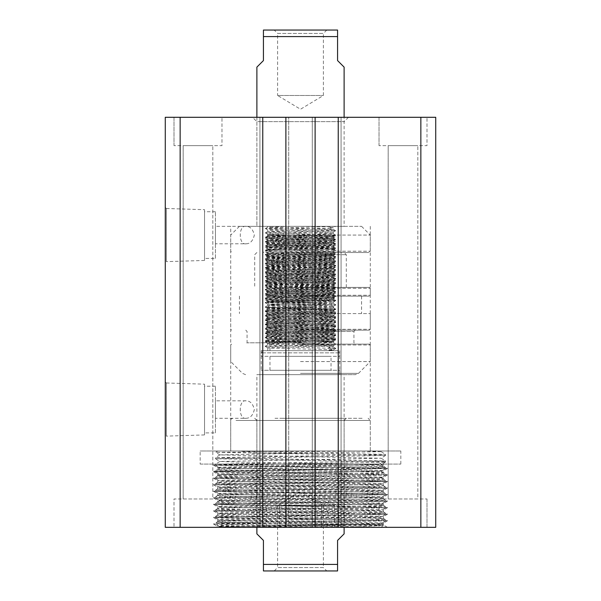 <?xml version="1.0" encoding="UTF-8"?>
<svg xmlns="http://www.w3.org/2000/svg" width="601" height="601" viewBox="0 0 601 601"><rect width="100%" height="100%" fill="white"/><g stroke="black" fill="none" stroke-linecap="round" stroke-linejoin="round"><path stroke-width="0.45" stroke-dasharray="3 2.25" d="M348.482 117.293L344.118 121.657L344.118 226.344L256.882 226.344L256.882 121.657L344.118 121.657L256.882 121.657L252.518 117.293L348.482 117.293L252.518 117.293M256.882 117.293L256.882 226.344L344.118 226.344L256.882 226.344L344.118 226.344L344.118 117.293M246.019 243.796C250.196 243.781 252.968 240.873 254.336 235.074C252.968 229.259 250.196 226.352 246.019 226.344C238.387 224.699 238.334 245.388 246.019 243.796L215.436 243.796L215.436 226.344L215.436 243.796M246.019 226.344L215.436 226.344M246.019 418.273C238.387 419.934 238.334 399.237 246.019 400.829C250.189 400.837 252.968 403.744 254.336 409.544C252.983 415.351 250.204 418.258 246.019 418.273L215.436 418.273L215.436 400.829L215.436 418.273M246.019 400.829L215.436 400.829M204.535 384.174L204.535 434.929L204.535 384.174L166.334 382.98L166.334 436.123L165.275 437.19L165.275 381.92L165.275 437.19M204.535 434.929L166.334 436.123L166.334 382.98L165.275 381.92M215.436 432.893L215.436 386.218L215.436 432.893L204.535 432.893L204.535 386.218L204.535 432.893M215.436 386.218L204.535 386.218M204.535 209.689L204.535 260.451L204.535 209.689L166.334 208.494L166.334 261.638L165.275 262.705L165.275 207.435L165.275 262.705M204.535 260.451L166.334 261.638L166.334 208.494L165.275 207.435M215.436 258.407L215.436 211.732L215.436 258.407L204.535 258.407L204.535 211.732L204.535 258.407M215.436 211.732L204.535 211.732M370.291 226.344L370.291 450.99L230.709 450.99L370.291 450.99L230.709 450.99L230.709 226.344M200.171 464.077L400.829 464.077L200.171 464.077L200.171 450.99L400.829 450.99L200.171 450.99M400.829 464.077L400.829 450.99M387.45 520.804L383.378 523.148C385.391 522.524 329.258 521.871 279.052 521.24C243.713 520.782 217.021 520.338 217.622 519.873C215.609 519.249 271.742 518.603 321.948 517.964C357.287 517.506 383.979 517.07 383.378 516.605C385.391 515.981 329.258 515.327 279.052 514.696C243.713 514.238 217.021 513.795 217.622 513.329C215.609 512.706 271.742 512.06 321.948 511.421C357.287 510.963 383.979 510.527 383.378 510.061C385.391 509.438 329.258 508.784 279.052 508.153C243.713 507.695 217.021 507.252 217.622 506.786C215.609 506.162 271.742 505.516 321.948 504.878C357.287 504.427 383.979 503.984 383.378 503.518C385.391 502.894 329.258 502.241 279.052 501.61C243.713 501.151 217.021 500.708 217.622 500.242C215.609 499.619 271.742 498.973 321.948 498.342C357.287 497.883 383.979 497.44 383.378 496.974C385.391 496.351 329.258 495.697 279.052 495.066C243.713 494.608 217.021 494.165 217.622 493.699C215.609 493.075 271.742 492.429 321.948 491.798C357.287 491.34 383.979 490.897 383.378 490.431C385.391 489.807 329.258 489.154 279.052 488.523C243.713 488.065 217.021 487.621 217.622 487.156C215.609 486.532 271.742 485.886 321.948 485.255C357.287 484.797 383.979 484.353 383.378 483.888C385.391 483.264 329.258 482.611 279.052 481.979C243.713 481.521 217.021 481.078 217.622 480.612C215.609 479.989 271.742 479.343 321.948 478.712C357.287 478.253 383.979 477.81 383.378 477.344C385.391 476.721 329.258 476.067 279.052 475.436C243.713 474.978 217.021 474.535 217.622 474.069C215.609 473.445 271.742 472.799 321.948 472.168C357.287 471.71 383.979 471.267 383.378 470.801L383.378 472.619C383.979 473.085 357.287 473.528 321.948 473.986C271.742 474.617 215.609 475.271 217.622 475.894C217.021 476.36 243.713 476.796 279.052 477.254C329.258 477.885 385.391 478.539 383.378 479.162L383.378 479.162C383.979 479.628 357.287 480.071 321.948 480.53C271.742 481.161 215.609 481.807 217.622 482.43C217.021 482.903 243.713 483.339 279.052 483.797C329.258 484.429 385.391 485.082 383.378 485.706C383.979 486.171 357.287 486.615 321.948 487.073C271.742 487.704 215.609 488.35 217.622 488.974C217.021 489.447 243.713 489.883 279.052 490.341C329.258 490.972 385.391 491.626 383.378 492.249C383.979 492.715 357.287 493.158 321.948 493.616C271.742 494.247 215.609 494.893 217.622 495.517C217.021 495.99 243.713 496.426 279.052 496.884C329.258 497.515 385.391 498.169 383.378 498.792C383.979 499.258 357.287 499.701 321.948 500.16C271.742 500.791 215.609 501.437 217.622 502.06C217.021 502.534 243.713 502.969 279.052 503.428C329.258 504.059 385.391 504.712 383.378 505.336L383.378 505.336C383.979 505.802 357.287 506.245 321.948 506.703C271.742 507.334 215.609 507.98 217.622 508.604C217.021 509.077 243.713 509.513 279.052 509.971C329.258 510.602 385.391 511.256 383.378 511.879L383.378 511.879C383.979 512.345 357.287 512.788 321.948 513.246C271.742 513.878 215.609 514.524 217.622 515.147C217.021 515.62 243.713 516.056 279.052 516.514C329.258 517.145 385.391 517.799 383.378 518.423C383.979 518.888 357.287 519.332 321.948 519.79C271.742 520.421 215.609 521.067 217.622 521.691C217.021 522.156 243.713 522.6 279.052 523.058C329.258 523.689 385.391 524.342 383.378 524.966L272.373 525.146C323.947 524.463 385.324 523.824 383.378 523.148L383.378 524.966L387.45 527.302L213.55 524.08L387.45 520.804L213.55 517.536L387.45 514.261L213.55 510.993L387.45 507.717L213.55 504.449L387.45 501.174L213.55 497.906L387.45 494.631L213.55 491.363L387.45 488.087L213.55 484.819L387.45 481.544L213.55 478.276L387.45 475L225.18 472.258L213.55 471.732L216.495 471.439L387.45 468.412L213.55 465.144L257.018 464.077L382.183 464.077L215.391 464.077L213.55 465.144M387.45 468.457L383.378 470.801C385.391 470.177 329.258 469.524 279.052 468.893C243.713 468.434 217.021 467.999 217.622 467.525L217.622 469.351C217.021 469.817 243.713 470.252 279.052 470.711C329.258 471.342 385.391 471.995 383.378 472.619L387.45 474.955M213.55 465.189L217.622 467.525C215.609 466.902 271.742 466.256 321.948 465.625C357.287 465.166 383.979 464.723 383.378 464.257L383.378 466.075C383.979 466.541 357.287 466.985 321.948 467.443C271.742 468.074 215.609 468.727 217.622 469.351L213.55 471.687M387.45 475L383.363 477.367L383.378 479.162L387.45 481.499M213.55 471.732L217.637 474.091L217.622 475.894L213.55 478.231M387.45 481.544L383.363 483.91L383.378 485.706L387.45 488.042M213.55 478.276L217.637 480.635L217.622 482.43L213.55 484.774M387.45 488.087L383.363 490.454L383.378 492.249L387.45 494.585M213.55 484.819L217.637 487.178L217.622 488.974L213.55 491.317M387.45 494.631L383.363 496.997L383.378 498.792L387.45 501.129M213.55 491.363L217.637 493.721L217.622 495.517L213.55 497.861M387.45 501.174L383.363 503.54L383.378 505.336L387.45 507.672M213.55 497.906L217.637 500.265L217.622 502.06L213.55 504.404M387.45 507.717L383.363 510.084L383.378 511.879L387.45 514.216M213.55 504.449L217.637 506.808L217.622 508.604L213.55 510.948M387.45 514.261L383.363 516.627L383.378 518.423L387.45 520.759M213.55 510.993L217.637 513.352L217.622 515.147L213.55 517.491M213.55 517.536L217.637 519.895L217.622 521.691L213.55 524.034M383.363 464.28L382.183 464.077L383.363 464.28M221.979 498.973L221.979 527.332L173.997 527.332L221.979 527.332L173.997 527.332L221.979 527.332L221.979 498.973L173.997 498.973L173.997 527.332L173.997 498.973L221.979 498.973M427.003 498.973L427.003 527.332L379.021 527.332L427.003 527.332L379.021 527.332L427.003 527.332L427.003 498.973L379.021 498.973L379.021 527.332L379.021 498.973L427.003 498.973M173.997 145.645L173.997 117.293L221.979 117.293L173.997 117.293L221.979 117.293L173.997 117.293L173.997 145.645L221.979 145.645L221.979 117.293L221.979 145.645L173.997 145.645M183.162 498.973L183.162 145.645L212.822 145.645L183.162 145.645L212.822 145.645L183.162 145.645L183.162 498.973L212.822 498.973L212.822 145.645L212.822 498.973L183.162 498.973M379.021 145.645L379.021 117.293L427.003 117.293L379.021 117.293L427.003 117.293L379.021 117.293L379.021 145.645L427.003 145.645L427.003 117.293L427.003 145.645L379.021 145.645M388.178 498.973L388.178 145.645L417.838 145.645L388.178 145.645L417.838 145.645L388.178 145.645L388.178 498.973L417.838 498.973L417.838 145.645L417.838 498.973L388.178 498.973M420.85 527.332L312.28 527.332L315.112 527.332L312.28 527.332L315.112 527.332L315.112 117.293L165.275 117.293L165.275 527.332L288.72 527.332L285.888 527.332L288.72 527.332L288.72 117.293L288.72 527.332L288.72 117.293L288.72 527.332L285.888 527.332L315.112 527.332L315.112 117.293L435.725 117.293L435.725 527.332L420.85 527.332L420.85 117.293M342.142 527.332L215.436 527.332L387.472 527.332L228.388 526.311L216.818 525.95L272.373 525.146M382.153 525.146C377.826 525.875 364.582 526.604 342.42 527.332M262.765 527.332L262.765 117.293M180.15 527.332L180.15 117.293M285.888 527.332L285.888 117.293M338.235 527.332L338.235 117.293M341.067 527.332L341.067 117.293L341.067 527.332M312.28 527.332L312.28 117.293L312.28 527.332M259.933 527.332L259.933 117.293L259.933 527.332M315.112 527.332L315.112 117.293M271.817 464.077C322.812 464.731 385.812 465.422 383.378 466.075L387.45 468.412M283.371 527.332L342.893 527.332L283.371 527.332M282.958 418.273L342.893 418.273L282.958 418.273M274.98 418.273L363.034 418.273L274.98 418.273M218.636 526.138L219.876 526.912L227.771 527.325L218.636 526.145L221.033 525.304L263.869 522.968L385.564 520.864L221.927 518.002L215.459 517.619L219.102 517.288L385.564 514.321L215.436 511.053L385.564 507.785L215.436 504.509L385.564 501.242L215.436 497.966L385.564 494.698L215.436 491.423L385.564 488.155L215.436 484.879L385.564 481.611L215.436 478.336L385.564 475.068L215.436 471.793L385.564 468.525L215.436 465.249L379.073 462.387C386.037 462.169 387.382 461.951 383.115 461.726L215.459 458.728L385.542 455.453L215.639 452.298L363.432 450.99L268.166 450.998C239.07 451.013 241.752 451.261 241.775 451.381L385.564 454.409L215.436 457.677L385.564 460.952L215.436 464.22L385.557 467.495M322.023 505.516L334.614 505.516L322.023 505.516M334.111 527.332L321.527 527.332L334.111 527.332M278.977 527.332L266.386 527.332L278.977 527.332M266.889 505.516L279.473 505.516L266.889 505.516M227.771 527.332L225.653 527.332C208.307 527.002 228.846 526.664 269.203 526.326L376.895 525.319C395.21 524.981 374.213 524.65 332.563 524.312L222.242 523.313L215.526 523.058L219.883 520.331L381.132 517.055L219.876 513.78L381.124 510.512L219.868 507.244L381.124 503.976L219.868 500.701L381.124 497.433L219.868 494.157L381.124 490.889L219.876 487.614L381.132 484.346L219.876 481.07L381.132 477.803L219.876 474.527L381.132 471.259L219.876 467.984L378.818 464.49L383.107 467.247C387.382 467.465 386.037 467.683 379.073 467.901L215.436 470.763L385.542 474.016L215.436 477.307L385.542 480.56L215.436 483.85L385.542 487.103L215.436 490.393L385.542 493.646L215.436 496.937L385.542 500.19L215.436 503.48L385.542 506.733L215.436 510.024L385.542 513.277L215.436 516.567L370.764 519.211L385.542 519.82L379.073 520.248C351.547 521.157 222.903 522.059 216.24 522.968L263.869 522.968M219.801 527.332L225.555 527.332M381.132 523.606L383.461 525.071L376.895 525.319M385.542 455.453L381.124 458.217M385.542 461.996L383.115 461.726L378.818 464.49L241.895 462.252L219.876 461.493L215.459 458.728M236.028 450.99L364.972 450.99M219.876 526.912L381.132 523.644L219.876 520.323M268.166 450.998L382.213 450.99L381.124 451.674L219.876 454.897L381.132 458.217L219.876 461.493M381.124 451.674L363.432 450.99M300.5 230.401L267.783 231.49L333.194 233.646L267.783 235.847L333.194 238.004L267.783 240.212L333.194 242.368L267.783 244.577L328.83 246.387L333.194 246.726L332.098 246.936L267.783 248.153L286.414 248.153L268.902 247.559L272.17 247.011L333.194 245.223L267.806 243.044L333.194 240.858L267.806 238.68L333.194 236.501L267.806 234.315L333.194 232.136L268.902 230.108L272.17 229.567L300.5 228.838C324.818 228.342 341.834 227.869 328.83 227.381L328.83 226.344L330.392 226.344L328.83 227.381L333.217 227.749L333.217 229.304L332.098 229.484L300.5 230.401M328.83 226.344L239.431 226.344L361.569 226.344L267.783 226.344L286.211 226.344L268.902 227.306L333.217 229.304M286.211 226.344L335.643 226.344L333.217 227.749M300.5 252.518L368.984 252.518L300.5 252.518M300.5 235.066L370.291 235.066L300.5 235.066M286.211 248.153L266.018 249.941L267.588 250.579L265.514 250.429L263.426 252.518M335.621 226.374L265.379 228.5L335.621 230.686L265.379 232.865L335.621 235.044L265.379 237.23L335.621 239.408L265.379 241.587L335.621 243.773L265.379 245.952L335.621 248.13L270.067 249.971L265.379 250.316L267.588 250.579C258.791 250.309 277.174 250.016 300.5 249.738L334.103 249.047L286.414 248.153M335.643 226.344L330.392 226.344M280.742 252.518L335.876 252.518L280.742 252.518L267.783 253.156L333.217 255.342L267.783 257.521L333.217 259.7L267.783 261.878L333.217 264.064L267.783 266.243L333.217 268.422L267.783 270.608L333.217 272.786L267.783 274.965L333.217 277.151L267.783 279.33L333.217 281.508L267.783 283.695L333.217 285.873L267.783 288.052L333.217 290.238L267.783 292.417L333.217 294.595L267.783 296.781L333.217 298.96L267.783 301.139L333.217 303.325L267.806 305.473L333.217 307.682L267.806 309.838L333.194 312.017L267.783 314.225L333.194 316.381L267.806 318.56L333.194 320.746L267.806 322.925L333.194 325.103L267.806 327.29L333.194 329.468L267.806 331.647L333.194 333.833L267.806 336.012L333.194 338.19L267.806 340.376L333.194 342.555L268.902 344.583L272.17 345.124L300.5 345.853C324.818 346.341 341.834 346.822 328.83 347.31L331.143 348.843L328.83 350.383L333.217 350.022L333.217 350.661L267.783 350.661L333.217 350.661M331.143 348.843L335.861 348.46L333.194 346.92L328.83 347.31L328.83 350.383C341.834 349.895 324.818 349.421 300.5 348.926L272.17 348.204L267.806 347.866L268.902 347.656L333.217 345.658L267.783 343.479L333.217 341.293L267.783 339.114L333.217 336.936L267.783 334.749L333.217 332.571L267.783 330.392L333.217 328.206L267.783 326.027L333.217 323.849L267.783 321.663L333.217 319.484L267.783 317.305L333.217 315.119L267.783 312.941L333.217 310.762L267.783 308.576L333.217 306.397L267.783 304.219L333.217 302.033L267.783 299.854L333.217 297.675L267.783 295.489L333.217 293.311L267.783 291.132L333.217 288.953L267.783 286.767L333.217 284.589L267.783 282.41L333.217 280.224L267.783 278.045L333.217 275.867L267.783 273.68L333.217 271.502L267.783 269.323L333.217 267.137L267.783 264.958L333.217 262.78L267.783 260.594L333.217 258.415L267.783 256.236L333.217 254.05L280.832 252.518M300.5 374.656L355.401 374.656L300.5 374.656M300.5 350.661L261.24 350.661L300.5 350.661M300.5 296.135L369.42 296.135L300.5 296.135M300.5 287.413L369.42 287.413L300.5 287.413M300.5 361.569L370.291 361.569L300.5 361.569M300.5 344.118L369.42 344.118L300.5 344.118M300.5 330.159L369.42 330.159L300.5 330.159M300.5 313.587L370.291 313.587L300.5 313.587M335.861 348.46L265.139 346.326L335.861 344.14L265.139 341.961L335.861 339.783L265.139 337.597L335.861 335.418L265.139 333.239L335.861 331.061L265.139 328.875L335.861 326.696L265.139 324.517L335.861 322.331L265.139 320.153L335.861 317.974L265.139 315.788L335.861 313.609L265.139 311.431L335.861 309.245L265.139 307.066L335.861 304.887L265.139 302.701L335.861 300.523L265.139 298.344L335.861 296.158L265.139 293.979L335.861 291.801L265.139 289.614L335.861 287.436L265.139 285.257L335.861 283.071L265.139 280.892L335.861 278.714L265.139 276.528L335.861 274.349L265.139 272.17L335.861 269.984L269.857 268.151L265.139 267.806L266.326 267.603L335.861 265.574L265.139 263.396L335.861 261.217L265.139 259.031L335.861 256.852L265.139 254.674L335.876 252.518M326.779 30.05L323.398 33.431L277.602 33.431L277.602 95.484L323.398 95.484L277.602 95.484L300.5 109.239L323.398 95.484L323.398 33.431L277.602 33.431L274.221 30.05L326.779 30.05L274.221 30.05M268.407 301.559L267.31 302.205L269.962 304.865L267.19 307.637L316.697 306.713L317.02 307.359L280.434 309.222L331.609 309.222L335.193 309.019L331.038 304.865L269.962 304.865L331.038 304.865L269.962 304.865L331.038 304.865L335.073 300.823C336.936 301.281 264.958 301.74 267.31 302.205C266.025 302.566 307.321 302.919 324.931 303.28L268.407 301.559L328.311 299.771L332.593 299.433L335.396 297.803C337.627 297.082 263.508 296.353 265.604 295.624C263.373 294.896 337.492 294.174 335.396 293.438C337.627 292.717 263.508 291.988 265.604 291.26C263.373 290.538 337.492 289.81 335.396 289.081C337.627 288.36 263.508 287.631 265.604 286.895C263.373 286.174 337.492 285.445 335.396 284.716C337.627 283.995 263.508 283.266 265.604 282.538C263.373 281.816 337.492 281.088 335.396 280.351C337.627 279.63 263.508 278.902 265.604 278.173C263.373 277.452 337.492 276.723 335.396 275.994C337.627 275.273 263.508 274.544 265.604 273.808C263.373 273.087 337.492 272.366 335.396 271.629C337.627 270.908 263.508 270.18 265.604 269.451C263.373 268.73 337.492 268.001 335.396 267.265C337.627 266.543 263.508 265.822 265.604 265.086C263.373 264.365 337.492 263.636 335.396 262.907C337.627 262.186 263.508 261.458 265.604 260.721C263.373 260 337.492 259.279 335.396 258.543C337.627 257.821 263.508 257.093 265.604 256.364C263.373 255.643 337.492 254.914 335.396 254.178C337.627 253.457 263.508 252.736 265.604 251.999C263.373 251.278 337.492 250.549 335.396 249.821C337.627 249.099 263.508 248.371 265.604 247.635C263.373 246.913 337.492 246.192 335.396 245.456C337.627 244.735 263.508 244.006 265.604 243.277C263.373 242.556 337.492 241.827 335.396 241.099C337.627 240.37 263.508 239.649 265.604 238.913C263.373 238.191 337.492 237.463 335.396 236.734L335.396 235.584C337.492 236.313 263.373 237.042 265.604 237.763C263.508 238.492 337.627 239.221 335.396 239.942C337.492 240.678 263.373 241.399 265.604 242.128C263.508 242.857 337.627 243.585 335.396 244.306C337.492 245.035 263.373 245.764 265.604 246.485C263.508 247.221 337.627 247.943 335.396 248.664C337.492 249.4 263.373 250.129 265.604 250.85C263.508 251.579 337.627 252.307 335.396 253.029C337.492 253.765 263.373 254.486 265.604 255.207C263.508 255.943 337.627 256.672 335.396 257.393C337.492 258.122 263.373 258.851 265.604 259.572C263.508 260.308 337.627 261.029 335.396 261.751C337.492 262.487 263.373 263.215 265.604 263.937C263.508 264.665 337.627 265.394 335.396 266.115C337.492 266.852 263.373 267.573 265.604 268.294C263.508 269.03 337.627 269.759 335.396 270.48C337.492 271.209 263.373 271.937 265.604 272.659C263.508 273.395 337.627 274.116 335.396 274.837C337.492 275.574 263.373 276.302 265.604 277.023C263.508 277.752 337.627 278.481 335.396 279.202C337.492 279.931 263.373 280.659 265.604 281.381C263.508 282.117 337.627 282.846 335.396 283.567C337.492 284.296 263.373 285.024 265.604 285.745C263.508 286.474 337.627 287.203 335.396 287.924C337.492 288.66 263.373 289.389 265.604 290.11C263.508 290.839 337.627 291.568 335.396 292.289C337.492 293.018 263.373 293.746 265.604 294.467C263.508 295.204 337.627 295.925 335.396 296.654C337.492 297.382 263.373 298.111 265.604 298.832C263.944 299.396 306.991 299.944 326.29 300.5L274.845 300.5L265.604 299.982C263.373 299.26 337.492 298.532 335.396 297.803L335.373 296.624L331.519 294.866L268.407 292.89L332.593 290.711L268.407 288.533L332.593 286.346L268.407 284.168L332.593 281.989L268.407 279.803L332.593 277.624L268.407 275.446L332.593 273.26L268.407 271.081L332.593 268.902L268.407 266.716L332.593 264.538L268.407 262.359L332.593 260.173L268.407 257.994L332.593 255.816L268.407 253.63L332.593 251.451L268.407 249.272L332.593 247.086L268.407 244.907L332.593 242.729L268.407 240.543L332.593 238.364L268.407 236.185L300.402 235.066L274.845 235.066L334.532 235.066L335.396 235.584L326.29 235.066L300.402 235.066M332.593 238.364L335.396 236.734C337.086 236.185 294.467 235.63 274.845 235.066L266.476 235.066L268.407 236.185M268.407 236.133L265.604 237.763L265.627 238.943L268.407 240.543M332.593 299.433L268.407 297.202L265.604 298.832L265.627 300.012L268.407 301.612M268.407 297.202L332.593 295.076L335.396 293.438L335.373 292.266L332.593 290.659M268.407 292.837L265.604 294.467L265.627 295.647L268.407 297.255M332.593 290.711L335.396 289.081L335.373 287.902L332.593 286.294M268.407 288.472L265.604 290.11L265.627 291.282L268.407 292.89M332.593 286.346L335.396 284.716L335.373 283.537L332.593 281.929M268.407 284.115L265.604 285.745L265.627 286.925L268.407 288.533M332.593 281.989L335.396 280.351L335.373 279.18L332.593 277.572M268.407 279.75L265.604 281.381L265.627 282.56L268.407 284.168M332.593 277.624L335.396 275.994L335.373 274.815L332.593 273.207M268.407 275.386L265.604 277.023L265.627 278.195L268.407 279.803M332.593 273.26L335.396 271.629L335.373 270.45L332.593 268.842M268.407 271.028L265.604 272.659L265.627 273.838L268.407 275.446M332.593 268.902L335.396 267.265L335.373 266.093L332.593 264.485M268.407 266.664L265.604 268.294L265.627 269.473L268.407 271.081M332.593 264.538L335.396 262.907L335.373 261.728L332.593 260.12M268.407 262.306L265.604 263.937L265.627 265.109L268.407 266.716M332.593 260.173L335.396 258.543L335.373 257.363L332.593 255.763M268.407 257.942L265.604 259.572L265.627 260.751L268.407 262.359M332.593 255.816L335.396 254.178L335.373 253.006L332.593 251.398M268.407 253.577L265.604 255.207L265.627 256.387L268.407 257.994M332.593 251.451L335.396 249.821L335.373 248.641L332.593 247.034M268.407 249.22L265.604 250.85L265.627 252.022L268.407 253.63M332.593 247.086L335.396 245.456L335.373 244.284L332.593 242.676M268.407 244.855L265.604 246.485L265.627 247.665L268.407 249.272M332.593 242.729L335.396 241.099L335.373 239.919L332.593 238.312M268.407 240.49L265.604 242.128L265.627 243.3L268.407 244.907M331.038 235.066L269.962 235.066L331.038 235.066L331.038 226.344L269.962 226.344L331.038 226.344M269.962 235.066L269.962 226.344M324.931 303.28L274.845 300.5M326.29 300.5L335.073 300.823L332.593 299.381M337.574 36.593L337.574 30.05L263.426 30.05L263.426 36.593L337.574 36.593L337.574 60.588L344.118 67.124M256.882 67.124L263.426 60.588L263.426 36.593M274.221 570.95L277.602 567.569L323.398 567.569L323.398 505.516L277.602 505.516L323.398 505.516L300.5 491.761L277.602 505.516L277.602 567.569L323.398 567.569L326.779 570.95L274.221 570.95L326.779 570.95M337.574 350.661L263.426 350.661L337.574 350.661L339.76 352.847L261.24 352.847L339.76 352.847L339.76 356.333L261.24 356.333L339.76 356.333M263.426 350.661L261.24 352.847L261.24 356.333M331.609 309.222C317.305 309.853 263.629 310.454 265.604 311.085C263.373 311.806 337.492 312.535 335.396 313.264C337.627 313.985 263.508 314.714 265.604 315.442C263.373 316.171 337.492 316.892 335.396 317.628C337.627 318.35 263.508 319.078 265.604 319.807C263.373 320.528 337.492 321.257 335.396 321.986C337.627 322.707 263.508 323.436 265.604 324.172C263.373 324.893 337.492 325.622 335.396 326.351C337.627 327.072 263.508 327.8 265.604 328.529C263.373 329.25 337.492 329.979 335.396 330.715C337.627 331.436 263.508 332.165 265.604 332.894C263.373 333.615 337.492 334.344 335.396 335.073C337.627 335.794 263.508 336.522 265.604 337.259C263.373 337.98 337.492 338.701 335.396 339.437L331.557 341.203L308.26 341.939L269.391 341.939L265.604 341.616L265.627 340.399L268.369 338.814L332.631 341.052M268.369 338.866L265.604 337.259L265.604 336.064C263.373 336.785 337.492 337.514 335.396 338.243L335.396 339.437C337.627 340.158 263.508 340.887 265.604 341.616L320.566 341.939C299.148 341.436 264.215 340.925 265.604 340.429C263.508 339.693 337.627 338.964 335.396 338.243L332.631 336.635L268.369 338.814M317.02 307.359L316.577 306.848L268.369 308.336L328.341 310.124L332.631 310.462L331.557 310.664L268.369 312.693L332.631 314.879L268.369 317.058L332.631 319.236L268.369 321.422L332.631 323.601L268.369 325.78L332.631 327.966L268.369 330.144L332.631 332.323L272.659 334.111L268.369 334.449L265.604 336.064C263.508 335.335 337.627 334.607 335.396 333.886L335.373 335.103L332.631 336.688M268.369 334.449L265.627 332.916L265.604 331.699C263.508 330.971 337.627 330.242 335.396 329.521L335.396 330.715L332.631 332.323M332.631 332.27L335.396 333.886C337.492 333.149 263.373 332.428 265.604 331.699L268.369 330.092M268.369 330.144L265.627 328.559L265.604 327.342C263.508 326.606 337.627 325.885 335.396 325.156L335.396 326.351L332.631 327.966M332.631 327.906L335.396 329.521C337.492 328.792 263.373 328.063 265.604 327.342L268.369 325.727M268.369 325.78L265.604 324.172L265.604 322.977C263.508 322.249 337.627 321.52 335.396 320.799L335.373 322.016L332.631 323.601M332.631 323.548L335.396 325.156C337.492 324.427 263.373 323.699 265.604 322.977L268.369 321.37M268.369 321.422L265.604 319.807L265.604 318.62C263.508 317.884 337.627 317.155 335.396 316.434L335.396 317.628L332.631 319.236M332.631 319.184L335.396 320.799C337.492 320.063 263.373 319.341 265.604 318.62L268.369 317.005M268.369 317.058L265.627 315.472L265.604 314.255C263.508 313.519 337.627 312.798 335.396 312.077L335.396 313.264L332.631 314.879M332.631 314.826L335.396 316.434C337.492 315.705 263.373 314.977 265.604 314.255L268.369 312.64M332.631 310.462L335.396 312.077C337.492 311.341 263.373 310.612 265.604 309.891L265.604 311.085L268.369 312.693M331.038 350.661L269.962 350.661L331.038 350.661L331.038 341.939L269.962 341.939L331.038 341.939M269.962 350.661L269.962 341.939M331.038 370.291L269.962 370.291L331.038 370.291L331.038 356.333L269.962 356.333L331.038 356.333M269.962 370.291L269.962 356.333M339.76 350.661L339.76 374.656L261.24 374.656L339.76 374.656L339.76 370.291L261.24 370.291L339.76 370.291M261.24 350.661L261.24 370.291M344.118 527.332L344.118 374.656L256.882 374.656L344.118 374.656M256.882 527.332L256.882 374.656M332.631 310.514L335.193 309.019C337.048 308.568 264.838 308.103 267.19 307.637L268.369 308.336M308.26 341.939L334.261 341.939L332.631 340.992M337.574 564.407L263.426 564.407L263.426 570.95L337.574 570.95L337.574 540.412L344.118 533.876M256.882 533.876L263.426 540.412L263.426 564.407M280.434 309.222L265.604 309.891L268.369 308.283M268.369 334.509L332.631 336.635M252.33 453.177L332.533 453.177M260.203 525.146L344.118 525.146L260.203 525.146M284.168 420.46L344.118 420.46L284.168 420.46M236.028 420.46L370.291 420.46L236.028 420.46M329.002 514.576L327.522 511.819L329.002 509.062M225.623 490.912L229.507 488.155L225.623 485.398M300.5 251.21L370.291 251.21L300.5 251.21M300.5 254.696L346.304 254.696L300.5 254.696M300.5 295.264L370.291 295.264L300.5 295.264M300.5 288.285L370.291 288.285L300.5 288.285M300.5 373.379L358.481 373.379L300.5 373.379M300.5 344.997L370.291 344.997L300.5 344.997M300.5 342.81L247.064 342.81L300.5 342.81M300.5 331.474L353.936 331.474L300.5 331.474M300.5 329.288L370.291 329.288L300.5 329.288M213.55 524.08L216.818 525.965L215.436 527.332M254.696 418.273L256.882 420.46L256.882 525.146C257.183 526.003 256.454 526.731 254.696 527.332M230.709 450.99L230.709 420.46C230.401 419.603 231.13 418.874 232.887 418.273M219.876 454.942L215.639 452.298L217.622 450.99M346.304 418.273L344.118 420.46L344.118 525.146C343.817 526.003 344.546 526.731 346.304 527.332M334.614 527.332L334.614 505.516L328.071 501.587L321.527 505.516L321.527 527.332M266.386 527.332L266.386 505.516L272.929 501.587L279.473 505.516L279.473 527.332M381.199 527.332L383.461 525.071M215.436 457.677L215.436 458.706M215.436 464.22L215.436 465.249M215.436 470.763L215.436 471.793M215.436 477.307L215.436 478.336M215.436 483.85L215.436 484.879M215.436 490.393L215.436 491.423M215.436 496.937L215.436 497.966M215.436 503.48L215.436 504.509M215.436 510.024L215.436 511.053M215.436 516.567L215.436 517.596M385.564 454.409L385.564 455.438M385.564 460.952L385.564 461.981M385.564 467.495L385.564 468.525M385.564 474.039L385.564 475.068M385.564 480.582L385.564 481.611M385.564 487.126L385.564 488.155M385.564 493.669L385.564 494.698M385.564 500.212L385.564 501.242M385.564 506.756L385.564 507.785M385.564 513.299L385.564 514.321M385.564 519.835L385.564 520.864M218.561 526.085L215.526 523.058M370.291 450.99L370.291 420.46L368.113 418.273M215.459 516.552L219.883 513.787M385.542 519.82L381.124 517.063M385.542 520.887L381.132 523.644M215.459 517.611L219.876 520.368M385.542 514.343L381.132 517.1M215.459 511.068L219.876 513.825M215.459 510.001L219.876 507.244M385.542 513.277L381.124 510.519M381.124 503.976L385.542 506.733M219.876 500.701L215.459 503.458M381.124 497.433L385.542 500.19M219.876 494.157L215.459 496.914M381.124 490.889L385.542 493.646M385.542 507.8L381.124 510.557M215.459 504.532L219.868 507.289M385.542 501.257L381.124 504.014M215.459 497.989L219.868 500.746M385.542 494.713L381.124 497.47M215.459 491.445L219.868 494.202M385.542 488.17L381.124 490.927M381.124 451.636L385.542 454.394M219.876 454.897L215.459 457.661M381.124 458.18L385.542 460.937M219.876 461.448L215.459 464.205M215.459 483.835L219.876 481.07M385.542 487.103L381.124 484.346M215.459 490.378L219.876 487.614M381.124 477.803L385.542 480.56M219.876 474.527L215.459 477.292M381.124 471.259L385.542 474.016M219.876 467.984L215.459 470.748M381.124 464.716L385.542 467.473M385.542 481.626L381.132 484.383M215.459 478.358L219.876 481.116M385.542 475.083L381.132 477.84M215.459 471.815L219.876 474.572M385.542 468.54L381.132 471.297M215.459 465.272L219.876 468.029M385.542 462.004L381.132 464.761M219.876 487.659L215.459 484.902M267.783 229.928L267.783 231.49M267.783 234.292L267.783 235.847M267.783 238.65L267.783 240.212M267.783 243.014L267.783 244.577M267.783 247.379L267.783 248.153L265.935 250.001M333.217 232.114L333.217 233.669M333.217 236.471L333.217 238.034M333.217 240.836L333.217 242.391M333.217 245.193L333.217 246.756M361.569 226.344L370.291 235.066L370.291 251.21L368.984 252.518M334.103 249.047L337.574 252.518M239.431 226.344L230.709 235.066L230.709 251.21L232.016 252.518M267.783 226.344L267.783 227.125M265.379 228.5L267.806 227.103M335.621 230.686L333.194 229.281M265.379 232.865L267.806 231.46M335.621 235.044L333.194 233.646M265.379 237.23L267.806 235.825M335.621 239.408L333.194 238.004M265.379 241.587L267.806 240.182M335.621 243.773L333.194 242.368M265.379 245.952L267.806 244.547M335.621 248.13L333.194 246.726M265.379 250.316L266.018 249.941M267.806 229.958L265.379 228.553M333.194 232.136L335.621 230.731M267.806 234.315L265.379 232.918M333.194 236.501L335.621 235.096M267.806 238.68L265.379 237.275M333.194 240.858L335.621 239.453M267.806 243.044L265.379 241.64M333.194 245.223L335.621 243.818M267.806 247.402L265.379 245.997M334.103 249.062L335.621 248.183M267.783 256.236L267.783 257.521M267.783 260.594L267.783 261.878M267.783 264.958L267.783 266.243M267.783 269.323L267.783 270.608M267.783 273.68L267.783 274.965M267.783 278.045L267.783 279.33M267.783 282.41L267.783 283.695M267.783 286.767L267.783 288.052M267.783 291.132L267.783 292.417M267.783 295.489L267.783 296.781M267.783 299.854L267.783 301.139M267.783 304.219L267.783 305.503M267.783 308.576L267.783 309.868M267.783 312.941L267.783 314.225M267.783 317.305L267.783 318.59M267.783 321.663L267.783 322.955M267.783 326.027L267.783 327.312M267.783 330.392L267.783 331.677M267.783 334.749L267.783 336.034M267.783 339.114L267.783 340.399M267.783 343.479L267.783 344.764M267.783 347.836L267.783 350.661M333.217 254.05L333.217 255.342M333.217 258.415L333.217 259.7M333.217 262.78L333.217 264.064M333.217 267.137L333.217 268.422M333.217 271.502L333.217 272.786M333.217 275.867L333.217 277.151M333.217 280.224L333.217 281.508M333.217 284.589L333.217 285.873M333.217 288.953L333.217 290.238M333.217 293.311L333.217 294.595M333.217 297.675L333.217 298.96M333.217 302.033L333.217 303.325M333.217 306.397L333.217 307.682M333.217 310.762L333.217 312.047M333.217 315.119L333.217 316.411M333.217 319.484L333.217 320.769M333.217 323.849L333.217 325.133M333.217 328.206L333.217 329.491M333.217 332.571L333.217 333.855M333.217 336.936L333.217 338.22M333.217 341.293L333.217 342.578M333.217 345.658L333.217 346.942M346.304 287.413L346.304 254.696L344.118 252.518M369.42 287.413L370.291 288.285L370.291 295.264L369.42 296.135M369.42 344.118L370.291 344.997L370.291 361.569L358.481 373.379L355.401 374.656M245.756 330.159L247.064 331.474L247.064 342.81L245.756 344.118M355.244 330.159L353.936 331.474L353.936 342.81L355.244 344.118M370.291 313.587L370.291 329.288L369.42 330.159M361.569 296.135L361.569 313.587M256.882 252.518L254.696 254.696L254.696 287.413M231.58 287.413L230.709 288.285L230.709 295.264L231.58 296.135M239.431 296.135L239.431 313.587M230.709 313.587L230.709 329.288L231.58 330.159M245.599 374.656L242.519 373.379L230.709 361.569L230.709 344.997L231.58 344.118M267.783 252.518L267.783 253.156M267.806 253.134L265.139 254.674M333.194 255.312L335.861 256.852M267.806 257.491L265.139 259.031M333.194 259.677L335.861 261.217M267.806 261.856L265.139 263.396M333.194 264.034L335.861 265.574M267.806 266.22L265.139 267.761M333.194 268.399L335.861 269.939M267.806 270.578L265.139 272.118M333.194 272.764L335.861 274.304M267.806 274.942L265.139 276.483M333.194 277.121L335.861 278.661M267.806 279.307L265.139 280.847M333.194 281.486L335.861 283.026M267.806 283.664L265.139 285.205M333.194 285.851L335.861 287.391M267.806 288.029L265.139 289.569M333.194 290.208L335.861 291.748M267.806 292.394L265.139 293.934M333.194 294.573L335.861 296.113M267.806 296.751L265.139 298.291M333.194 298.93L335.861 300.47M267.806 301.116L265.139 302.656M333.194 303.295L335.861 304.835M267.806 305.473L265.139 307.013M333.194 307.659L335.861 309.199M267.806 309.838L265.139 311.378M333.194 312.017L335.861 313.557M267.806 314.203L265.139 315.743M333.194 316.381L335.861 317.921M267.806 318.56L265.139 320.1M333.194 320.746L335.861 322.286M267.806 322.925L265.139 324.465M333.194 325.103L335.861 326.644M267.806 327.29L265.139 328.83M333.194 329.468L335.861 331.008M267.806 331.647L265.139 333.187M333.194 333.833L335.861 335.373M267.806 336.012L265.139 337.552M333.194 338.19L335.861 339.73M267.806 340.376L265.139 341.916M333.194 342.555L335.861 344.095M267.806 344.734L265.139 346.274M267.806 347.866L265.139 346.326M333.194 345.68L335.861 344.14M267.806 343.502L265.139 341.961M333.194 341.323L335.861 339.783M267.806 339.137L265.139 337.597M333.194 336.958L335.861 335.418M267.806 334.78L265.139 333.239M333.194 332.601L335.861 331.061M267.806 330.415L265.139 328.875M333.194 328.236L335.861 326.696M267.806 326.058L265.139 324.517M333.194 323.871L335.861 322.331M267.806 321.693L265.139 320.153M333.194 319.514L335.861 317.974M267.806 317.328L265.139 315.788M333.194 315.149L335.861 313.609M267.806 312.971L265.139 311.431M333.194 310.785L335.861 309.245M267.806 308.606L265.139 307.066M333.194 306.427L335.861 304.887M267.806 304.241L265.139 302.701M333.194 302.063L335.861 300.523M267.806 299.884L265.139 298.344M333.194 297.698L335.861 296.158M267.806 295.519L265.139 293.979M333.194 293.341L335.861 291.801M267.806 291.154L265.139 289.614M333.194 288.976L335.861 287.436M267.806 286.797L265.139 285.257M333.194 284.611L335.861 283.071M267.806 282.432L265.139 280.892M333.194 280.254L335.861 278.714M267.806 278.068L265.139 276.528M333.194 275.889L335.861 274.349M267.806 273.71L265.139 272.17M333.194 271.524L335.861 269.984M267.806 269.346L265.139 267.806M333.194 267.167L335.861 265.627M267.806 264.988L265.139 263.448M333.194 262.802L335.861 261.262M267.806 260.624L265.139 259.084M333.194 258.445L335.861 256.905M267.806 256.259L265.139 254.719M333.194 254.08L335.861 252.54M335.861 348.505L333.194 350.045"/><path stroke-width="0.9" d="M420.85 527.332L420.85 117.293L435.725 117.293L435.725 527.332L285.888 527.332L285.888 117.293L165.275 117.293L165.275 527.332L180.15 527.332L180.15 117.293M180.15 527.332L285.888 527.332M420.85 117.293L285.888 117.293M338.235 527.332L338.235 117.293M315.112 527.332L315.112 117.293M262.765 527.332L262.765 117.293M225.555 527.332L227.771 527.325M344.118 117.293L344.118 67.124L337.574 60.588L337.574 36.593L263.426 36.593L263.426 60.588L256.882 67.124L256.882 117.293M263.426 36.593L263.426 30.05L337.574 30.05L337.574 36.593M344.118 527.332L344.118 533.876L337.574 540.412L337.574 570.95L263.426 570.95L263.426 540.412L256.882 533.876L256.882 527.332M263.426 564.407L337.574 564.407"/></g></svg>
